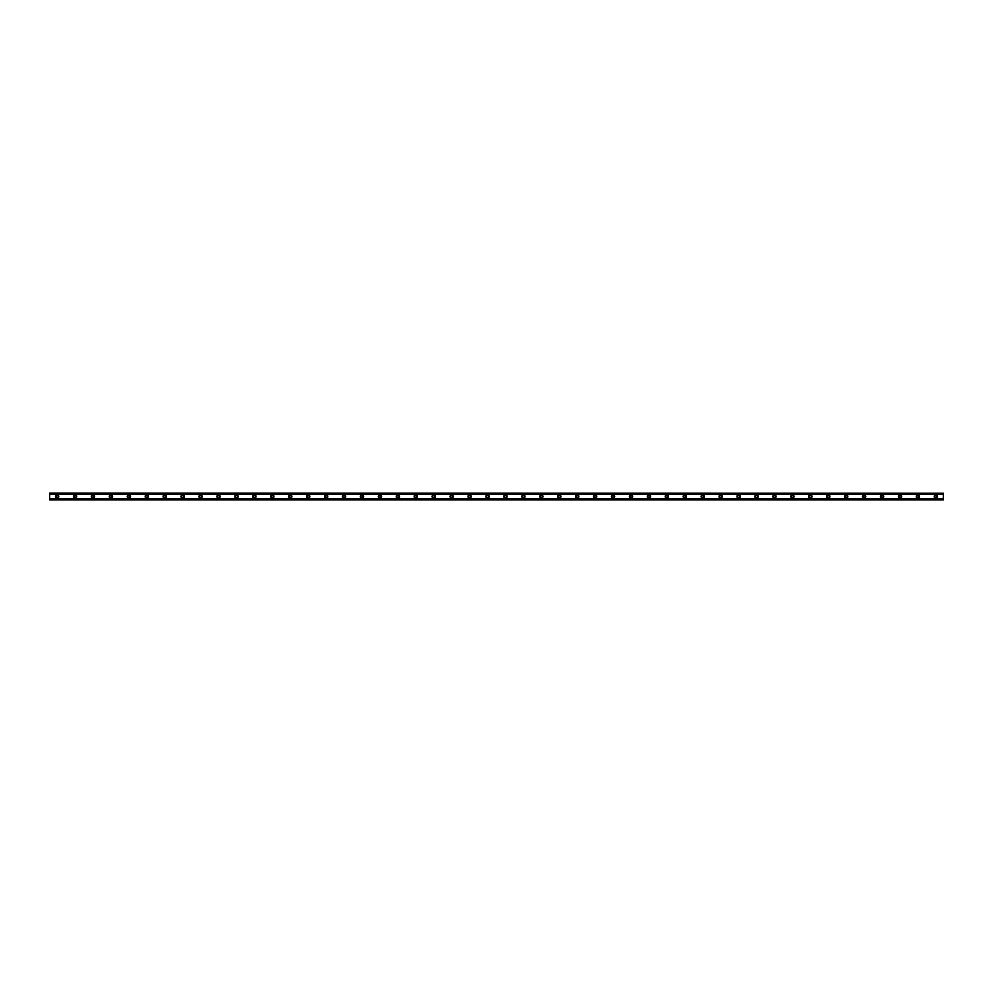 <?xml version="1.0" encoding="UTF-8"?>
<svg xmlns="http://www.w3.org/2000/svg" width="993" height="993" viewBox="0 0 993 993"><rect width="100%" height="100%" fill="white"/><g stroke="black" fill="none" stroke-linecap="round" stroke-linejoin="round"><path stroke-width="1.49" d="M57.122 497.543A1.043 1.043 0 0 1 56.08 496.5A1.043 1.043 0 0 1 57.122 495.457A1.043 1.043 0 0 1 58.165 496.5A1.043 1.043 0 0 1 57.122 497.543M935.878 497.543A1.043 1.043 0 0 1 934.835 496.5A1.043 1.043 0 0 1 935.878 495.457A1.043 1.043 0 0 1 936.92 496.5A1.043 1.043 0 0 1 935.878 497.543M917.942 497.543A1.043 1.043 0 0 1 916.899 496.5A1.043 1.043 0 0 1 917.942 495.457A1.043 1.043 0 0 1 918.984 496.5A1.043 1.043 0 0 1 917.942 497.543M900.006 497.543A1.043 1.043 0 0 1 898.963 496.5A1.043 1.043 0 0 1 900.006 495.457A1.043 1.043 0 0 1 901.061 496.5A1.043 1.043 0 0 1 900.006 497.543M882.082 497.543A1.043 1.043 0 0 1 881.027 496.5A1.043 1.043 0 0 1 882.082 495.457A1.043 1.043 0 0 1 883.125 496.5A1.043 1.043 0 0 1 882.082 497.543M864.146 497.543A1.043 1.043 0 0 1 863.091 496.5A1.043 1.043 0 0 1 864.146 495.457A1.043 1.043 0 0 1 865.188 496.5A1.043 1.043 0 0 1 864.146 497.543M846.21 497.543A1.043 1.043 0 0 1 845.167 496.5A1.043 1.043 0 0 1 846.21 495.457A1.043 1.043 0 0 1 847.252 496.5A1.043 1.043 0 0 1 846.21 497.543M828.274 497.543A1.043 1.043 0 0 1 827.231 496.5A1.043 1.043 0 0 1 828.274 495.457A1.043 1.043 0 0 1 829.316 496.5A1.043 1.043 0 0 1 828.274 497.543M810.338 497.543A1.043 1.043 0 0 1 809.295 496.5A1.043 1.043 0 0 1 810.338 495.457A1.043 1.043 0 0 1 811.393 496.5A1.043 1.043 0 0 1 810.338 497.543M792.402 497.543A1.043 1.043 0 0 1 791.359 496.5A1.043 1.043 0 0 1 792.402 495.457A1.043 1.043 0 0 1 793.457 496.5A1.043 1.043 0 0 1 792.402 497.543M774.478 497.543A1.043 1.043 0 0 1 773.423 496.5A1.043 1.043 0 0 1 774.478 495.457A1.043 1.043 0 0 1 775.521 496.5A1.043 1.043 0 0 1 774.478 497.543M756.542 497.543A1.043 1.043 0 0 1 755.499 496.5A1.043 1.043 0 0 1 756.542 495.457A1.043 1.043 0 0 1 757.585 496.5A1.043 1.043 0 0 1 756.542 497.543M738.606 497.543A1.043 1.043 0 0 1 737.563 496.5A1.043 1.043 0 0 1 738.606 495.457A1.043 1.043 0 0 1 739.648 496.5A1.043 1.043 0 0 1 738.606 497.543M720.67 497.543A1.043 1.043 0 0 1 719.627 496.5A1.043 1.043 0 0 1 720.67 495.457A1.043 1.043 0 0 1 721.712 496.5A1.043 1.043 0 0 1 720.67 497.543M702.734 497.543A1.043 1.043 0 0 1 701.691 496.5A1.043 1.043 0 0 1 702.734 495.457A1.043 1.043 0 0 1 703.789 496.5A1.043 1.043 0 0 1 702.734 497.543M684.81 497.543A1.043 1.043 0 0 1 683.755 496.5A1.043 1.043 0 0 1 684.81 495.457A1.043 1.043 0 0 1 685.853 496.5A1.043 1.043 0 0 1 684.81 497.543M666.874 497.543A1.043 1.043 0 0 1 665.819 496.5A1.043 1.043 0 0 1 666.874 495.457A1.043 1.043 0 0 1 667.917 496.5A1.043 1.043 0 0 1 666.874 497.543M648.938 497.543A1.043 1.043 0 0 1 647.895 496.5A1.043 1.043 0 0 1 648.938 495.457A1.043 1.043 0 0 1 649.981 496.5A1.043 1.043 0 0 1 648.938 497.543M631.002 497.543A1.043 1.043 0 0 1 629.959 496.5A1.043 1.043 0 0 1 631.002 495.457A1.043 1.043 0 0 1 632.044 496.5A1.043 1.043 0 0 1 631.002 497.543M613.066 497.543A1.043 1.043 0 0 1 612.023 496.5A1.043 1.043 0 0 1 613.066 495.457A1.043 1.043 0 0 1 614.121 496.5A1.043 1.043 0 0 1 613.066 497.543M595.13 497.543A1.043 1.043 0 0 1 594.087 496.5A1.043 1.043 0 0 1 595.13 495.457A1.043 1.043 0 0 1 596.185 496.5A1.043 1.043 0 0 1 595.13 497.543M577.206 497.543A1.043 1.043 0 0 1 576.151 496.5A1.043 1.043 0 0 1 577.206 495.457A1.043 1.043 0 0 1 578.249 496.5A1.043 1.043 0 0 1 577.206 497.543M559.27 497.543A1.043 1.043 0 0 1 558.227 496.5A1.043 1.043 0 0 1 559.27 495.457A1.043 1.043 0 0 1 560.313 496.5A1.043 1.043 0 0 1 559.27 497.543M541.334 497.543A1.043 1.043 0 0 1 540.291 496.5A1.043 1.043 0 0 1 541.334 495.457A1.043 1.043 0 0 1 542.377 496.5A1.043 1.043 0 0 1 541.334 497.543M523.398 497.543A1.043 1.043 0 0 1 522.355 496.5A1.043 1.043 0 0 1 523.398 495.457A1.043 1.043 0 0 1 524.453 496.5A1.043 1.043 0 0 1 523.398 497.543M505.462 497.543A1.043 1.043 0 0 1 504.419 496.5A1.043 1.043 0 0 1 505.462 495.457A1.043 1.043 0 0 1 506.517 496.5A1.043 1.043 0 0 1 505.462 497.543M487.538 497.543A1.043 1.043 0 0 1 486.483 496.5A1.043 1.043 0 0 1 487.538 495.457A1.043 1.043 0 0 1 488.581 496.5A1.043 1.043 0 0 1 487.538 497.543M469.602 497.543A1.043 1.043 0 0 1 468.547 496.5A1.043 1.043 0 0 1 469.602 495.457A1.043 1.043 0 0 1 470.645 496.5A1.043 1.043 0 0 1 469.602 497.543M451.666 497.543A1.043 1.043 0 0 1 450.623 496.5A1.043 1.043 0 0 1 451.666 495.457A1.043 1.043 0 0 1 452.709 496.5A1.043 1.043 0 0 1 451.666 497.543M433.73 497.543A1.043 1.043 0 0 1 432.687 496.5A1.043 1.043 0 0 1 433.73 495.457A1.043 1.043 0 0 1 434.773 496.5A1.043 1.043 0 0 1 433.73 497.543M415.794 497.543A1.043 1.043 0 0 1 414.751 496.5A1.043 1.043 0 0 1 415.794 495.457A1.043 1.043 0 0 1 416.849 496.5A1.043 1.043 0 0 1 415.794 497.543M397.87 497.543A1.043 1.043 0 0 1 396.815 496.5A1.043 1.043 0 0 1 397.87 495.457A1.043 1.043 0 0 1 398.913 496.5A1.043 1.043 0 0 1 397.87 497.543M379.934 497.543A1.043 1.043 0 0 1 378.879 496.5A1.043 1.043 0 0 1 379.934 495.457A1.043 1.043 0 0 1 380.977 496.5A1.043 1.043 0 0 1 379.934 497.543M361.998 497.543A1.043 1.043 0 0 1 360.956 496.5A1.043 1.043 0 0 1 361.998 495.457A1.043 1.043 0 0 1 363.041 496.5A1.043 1.043 0 0 1 361.998 497.543M344.062 497.543A1.043 1.043 0 0 1 343.019 496.5A1.043 1.043 0 0 1 344.062 495.457A1.043 1.043 0 0 1 345.105 496.5A1.043 1.043 0 0 1 344.062 497.543M326.126 497.543A1.043 1.043 0 0 1 325.083 496.5A1.043 1.043 0 0 1 326.126 495.457A1.043 1.043 0 0 1 327.181 496.5A1.043 1.043 0 0 1 326.126 497.543M308.19 497.543A1.043 1.043 0 0 1 307.147 496.5A1.043 1.043 0 0 1 308.19 495.457A1.043 1.043 0 0 1 309.245 496.5A1.043 1.043 0 0 1 308.19 497.543M290.266 497.543A1.043 1.043 0 0 1 289.211 496.5A1.043 1.043 0 0 1 290.266 495.457A1.043 1.043 0 0 1 291.309 496.5A1.043 1.043 0 0 1 290.266 497.543M272.33 497.543A1.043 1.043 0 0 1 271.288 496.5A1.043 1.043 0 0 1 272.33 495.457A1.043 1.043 0 0 1 273.373 496.5A1.043 1.043 0 0 1 272.33 497.543M254.394 497.543A1.043 1.043 0 0 1 253.352 496.5A1.043 1.043 0 0 1 254.394 495.457A1.043 1.043 0 0 1 255.437 496.5A1.043 1.043 0 0 1 254.394 497.543M236.458 497.543A1.043 1.043 0 0 1 235.415 496.5A1.043 1.043 0 0 1 236.458 495.457A1.043 1.043 0 0 1 237.501 496.5A1.043 1.043 0 0 1 236.458 497.543M218.522 497.543A1.043 1.043 0 0 1 217.479 496.5A1.043 1.043 0 0 1 218.522 495.457A1.043 1.043 0 0 1 219.577 496.5A1.043 1.043 0 0 1 218.522 497.543M200.598 497.543A1.043 1.043 0 0 1 199.543 496.5A1.043 1.043 0 0 1 200.598 495.457A1.043 1.043 0 0 1 201.641 496.5A1.043 1.043 0 0 1 200.598 497.543M182.662 497.543A1.043 1.043 0 0 1 181.607 496.5A1.043 1.043 0 0 1 182.662 495.457A1.043 1.043 0 0 1 183.705 496.5A1.043 1.043 0 0 1 182.662 497.543M164.726 497.543A1.043 1.043 0 0 1 163.684 496.5A1.043 1.043 0 0 1 164.726 495.457A1.043 1.043 0 0 1 165.769 496.5A1.043 1.043 0 0 1 164.726 497.543M146.79 497.543A1.043 1.043 0 0 1 145.748 496.5A1.043 1.043 0 0 1 146.79 495.457A1.043 1.043 0 0 1 147.833 496.5A1.043 1.043 0 0 1 146.79 497.543M128.854 497.543A1.043 1.043 0 0 1 127.812 496.5A1.043 1.043 0 0 1 128.854 495.457A1.043 1.043 0 0 1 129.909 496.5A1.043 1.043 0 0 1 128.854 497.543M110.918 497.543A1.043 1.043 0 0 1 109.875 496.5A1.043 1.043 0 0 1 110.918 495.457A1.043 1.043 0 0 1 111.973 496.5A1.043 1.043 0 0 1 110.918 497.543M92.994 497.543A1.043 1.043 0 0 1 91.939 496.5A1.043 1.043 0 0 1 92.994 495.457A1.043 1.043 0 0 1 94.037 496.5A1.043 1.043 0 0 1 92.994 497.543M75.058 497.543A1.043 1.043 0 0 1 74.016 496.5A1.043 1.043 0 0 1 75.058 495.457A1.043 1.043 0 0 1 76.101 496.5A1.043 1.043 0 0 1 75.058 497.543M57.122 494.862A1.638 1.638 0 0 0 55.484 496.5A1.638 1.638 0 0 0 57.122 498.138A1.638 1.638 0 0 0 58.761 496.5A1.638 1.638 0 0 0 57.122 494.862M935.878 494.862A1.638 1.638 0 0 0 934.239 496.5A1.638 1.638 0 0 0 935.878 498.138A1.638 1.638 0 0 0 937.516 496.5A1.638 1.638 0 0 0 935.878 494.862M917.942 494.862A1.638 1.638 0 0 0 916.303 496.5A1.638 1.638 0 0 0 917.942 498.138A1.638 1.638 0 0 0 919.592 496.5A1.638 1.638 0 0 0 917.942 494.862M900.006 494.862A1.638 1.638 0 0 0 898.367 496.5A1.638 1.638 0 0 0 900.006 498.138A1.638 1.638 0 0 0 901.656 496.5A1.638 1.638 0 0 0 900.006 494.862M882.082 494.862A1.638 1.638 0 0 0 880.431 496.5A1.638 1.638 0 0 0 882.082 498.138A1.638 1.638 0 0 0 883.72 496.5A1.638 1.638 0 0 0 882.082 494.862M864.146 494.862A1.638 1.638 0 0 0 862.495 496.5A1.638 1.638 0 0 0 864.146 498.138A1.638 1.638 0 0 0 865.784 496.5A1.638 1.638 0 0 0 864.146 494.862M846.21 494.862A1.638 1.638 0 0 0 844.559 496.5A1.638 1.638 0 0 0 846.21 498.138A1.638 1.638 0 0 0 847.848 496.5A1.638 1.638 0 0 0 846.21 494.862M828.274 494.862A1.638 1.638 0 0 0 826.635 496.5A1.638 1.638 0 0 0 828.274 498.138A1.638 1.638 0 0 0 829.925 496.5A1.638 1.638 0 0 0 828.274 494.862M810.338 494.862A1.638 1.638 0 0 0 808.699 496.5A1.638 1.638 0 0 0 810.338 498.138A1.638 1.638 0 0 0 811.989 496.5A1.638 1.638 0 0 0 810.338 494.862M792.402 494.862A1.638 1.638 0 0 0 790.763 496.5A1.638 1.638 0 0 0 792.402 498.138A1.638 1.638 0 0 0 794.052 496.5A1.638 1.638 0 0 0 792.402 494.862M774.478 494.862A1.638 1.638 0 0 0 772.827 496.5A1.638 1.638 0 0 0 774.478 498.138A1.638 1.638 0 0 0 776.116 496.5A1.638 1.638 0 0 0 774.478 494.862M756.542 494.862A1.638 1.638 0 0 0 754.891 496.5A1.638 1.638 0 0 0 756.542 498.138A1.638 1.638 0 0 0 758.18 496.5A1.638 1.638 0 0 0 756.542 494.862M738.606 494.862A1.638 1.638 0 0 0 736.967 496.5A1.638 1.638 0 0 0 738.606 498.138A1.638 1.638 0 0 0 740.244 496.5A1.638 1.638 0 0 0 738.606 494.862M720.67 494.862A1.638 1.638 0 0 0 719.031 496.5A1.638 1.638 0 0 0 720.67 498.138A1.638 1.638 0 0 0 722.321 496.5A1.638 1.638 0 0 0 720.67 494.862M702.734 494.862A1.638 1.638 0 0 0 701.095 496.5A1.638 1.638 0 0 0 702.734 498.138A1.638 1.638 0 0 0 704.385 496.5A1.638 1.638 0 0 0 702.734 494.862M684.81 494.862A1.638 1.638 0 0 0 683.159 496.5A1.638 1.638 0 0 0 684.81 498.138A1.638 1.638 0 0 0 686.448 496.5A1.638 1.638 0 0 0 684.81 494.862M666.874 494.862A1.638 1.638 0 0 0 665.223 496.5A1.638 1.638 0 0 0 666.874 498.138A1.638 1.638 0 0 0 668.512 496.5A1.638 1.638 0 0 0 666.874 494.862M648.938 494.862A1.638 1.638 0 0 0 647.287 496.5A1.638 1.638 0 0 0 648.938 498.138A1.638 1.638 0 0 0 650.576 496.5A1.638 1.638 0 0 0 648.938 494.862M631.002 494.862A1.638 1.638 0 0 0 629.363 496.5A1.638 1.638 0 0 0 631.002 498.138A1.638 1.638 0 0 0 632.653 496.5A1.638 1.638 0 0 0 631.002 494.862M613.066 494.862A1.638 1.638 0 0 0 611.427 496.5A1.638 1.638 0 0 0 613.066 498.138A1.638 1.638 0 0 0 614.717 496.5A1.638 1.638 0 0 0 613.066 494.862M595.13 494.862A1.638 1.638 0 0 0 593.491 496.5A1.638 1.638 0 0 0 595.13 498.138A1.638 1.638 0 0 0 596.781 496.5A1.638 1.638 0 0 0 595.13 494.862M577.206 494.862A1.638 1.638 0 0 0 575.555 496.5A1.638 1.638 0 0 0 577.206 498.138A1.638 1.638 0 0 0 578.845 496.5A1.638 1.638 0 0 0 577.206 494.862M559.27 494.862A1.638 1.638 0 0 0 557.619 496.5A1.638 1.638 0 0 0 559.27 498.138A1.638 1.638 0 0 0 560.908 496.5A1.638 1.638 0 0 0 559.27 494.862M541.334 494.862A1.638 1.638 0 0 0 539.696 496.5A1.638 1.638 0 0 0 541.334 498.138A1.638 1.638 0 0 0 542.972 496.5A1.638 1.638 0 0 0 541.334 494.862M523.398 494.862A1.638 1.638 0 0 0 521.759 496.5A1.638 1.638 0 0 0 523.398 498.138A1.638 1.638 0 0 0 525.049 496.5A1.638 1.638 0 0 0 523.398 494.862M505.462 494.862A1.638 1.638 0 0 0 503.823 496.5A1.638 1.638 0 0 0 505.462 498.138A1.638 1.638 0 0 0 507.113 496.5A1.638 1.638 0 0 0 505.462 494.862M487.538 494.862A1.638 1.638 0 0 0 485.887 496.5A1.638 1.638 0 0 0 487.538 498.138A1.638 1.638 0 0 0 489.177 496.5A1.638 1.638 0 0 0 487.538 494.862M469.602 494.862A1.638 1.638 0 0 0 467.951 496.5A1.638 1.638 0 0 0 469.602 498.138A1.638 1.638 0 0 0 471.241 496.5A1.638 1.638 0 0 0 469.602 494.862M451.666 494.862A1.638 1.638 0 0 0 450.028 496.5A1.638 1.638 0 0 0 451.666 498.138A1.638 1.638 0 0 0 453.304 496.5A1.638 1.638 0 0 0 451.666 494.862M433.73 494.862A1.638 1.638 0 0 0 432.092 496.5A1.638 1.638 0 0 0 433.73 498.138A1.638 1.638 0 0 0 435.381 496.5A1.638 1.638 0 0 0 433.73 494.862M415.794 494.862A1.638 1.638 0 0 0 414.155 496.5A1.638 1.638 0 0 0 415.794 498.138A1.638 1.638 0 0 0 417.445 496.5A1.638 1.638 0 0 0 415.794 494.862M397.87 494.862A1.638 1.638 0 0 0 396.219 496.5A1.638 1.638 0 0 0 397.87 498.138A1.638 1.638 0 0 0 399.509 496.5A1.638 1.638 0 0 0 397.87 494.862M379.934 494.862A1.638 1.638 0 0 0 378.283 496.5A1.638 1.638 0 0 0 379.934 498.138A1.638 1.638 0 0 0 381.573 496.5A1.638 1.638 0 0 0 379.934 494.862M361.998 494.862A1.638 1.638 0 0 0 360.347 496.5A1.638 1.638 0 0 0 361.998 498.138A1.638 1.638 0 0 0 363.637 496.5A1.638 1.638 0 0 0 361.998 494.862M344.062 494.862A1.638 1.638 0 0 0 342.424 496.5A1.638 1.638 0 0 0 344.062 498.138A1.638 1.638 0 0 0 345.713 496.5A1.638 1.638 0 0 0 344.062 494.862M326.126 494.862A1.638 1.638 0 0 0 324.488 496.5A1.638 1.638 0 0 0 326.126 498.138A1.638 1.638 0 0 0 327.777 496.5A1.638 1.638 0 0 0 326.126 494.862M308.19 494.862A1.638 1.638 0 0 0 306.552 496.5A1.638 1.638 0 0 0 308.19 498.138A1.638 1.638 0 0 0 309.841 496.5A1.638 1.638 0 0 0 308.19 494.862M290.266 494.862A1.638 1.638 0 0 0 288.615 496.5A1.638 1.638 0 0 0 290.266 498.138A1.638 1.638 0 0 0 291.905 496.5A1.638 1.638 0 0 0 290.266 494.862M272.33 494.862A1.638 1.638 0 0 0 270.679 496.5A1.638 1.638 0 0 0 272.33 498.138A1.638 1.638 0 0 0 273.969 496.5A1.638 1.638 0 0 0 272.33 494.862M254.394 494.862A1.638 1.638 0 0 0 252.756 496.5A1.638 1.638 0 0 0 254.394 498.138A1.638 1.638 0 0 0 256.033 496.5A1.638 1.638 0 0 0 254.394 494.862M236.458 494.862A1.638 1.638 0 0 0 234.82 496.5A1.638 1.638 0 0 0 236.458 498.138A1.638 1.638 0 0 0 238.109 496.5A1.638 1.638 0 0 0 236.458 494.862M218.522 494.862A1.638 1.638 0 0 0 216.884 496.5A1.638 1.638 0 0 0 218.522 498.138A1.638 1.638 0 0 0 220.173 496.5A1.638 1.638 0 0 0 218.522 494.862M200.598 494.862A1.638 1.638 0 0 0 198.948 496.5A1.638 1.638 0 0 0 200.598 498.138A1.638 1.638 0 0 0 202.237 496.5A1.638 1.638 0 0 0 200.598 494.862M182.662 494.862A1.638 1.638 0 0 0 181.011 496.5A1.638 1.638 0 0 0 182.662 498.138A1.638 1.638 0 0 0 184.301 496.5A1.638 1.638 0 0 0 182.662 494.862M164.726 494.862A1.638 1.638 0 0 0 163.075 496.5A1.638 1.638 0 0 0 164.726 498.138A1.638 1.638 0 0 0 166.365 496.5A1.638 1.638 0 0 0 164.726 494.862M146.79 494.862A1.638 1.638 0 0 0 145.152 496.5A1.638 1.638 0 0 0 146.79 498.138A1.638 1.638 0 0 0 148.441 496.5A1.638 1.638 0 0 0 146.79 494.862M128.854 494.862A1.638 1.638 0 0 0 127.216 496.5A1.638 1.638 0 0 0 128.854 498.138A1.638 1.638 0 0 0 130.505 496.5A1.638 1.638 0 0 0 128.854 494.862M110.918 494.862A1.638 1.638 0 0 0 109.28 496.5A1.638 1.638 0 0 0 110.918 498.138A1.638 1.638 0 0 0 112.569 496.5A1.638 1.638 0 0 0 110.918 494.862M92.994 494.862A1.638 1.638 0 0 0 91.344 496.5A1.638 1.638 0 0 0 92.994 498.138A1.638 1.638 0 0 0 94.633 496.5A1.638 1.638 0 0 0 92.994 494.862M75.058 494.862A1.638 1.638 0 0 0 73.408 496.5A1.638 1.638 0 0 0 75.058 498.138A1.638 1.638 0 0 0 76.697 496.5A1.638 1.638 0 0 0 75.058 494.862M49.65 499.938L49.65 498.809L943.35 498.809L943.35 499.938L49.65 499.938M49.65 493.186L943.35 493.186L49.65 493.062L49.65 498.809M943.35 493.186L943.35 498.809M943.35 499.64L49.65 499.64M49.65 494.191L943.35 494.191M49.65 493.36L943.35 493.36M49.65 499.814L943.35 499.814"/></g></svg>
